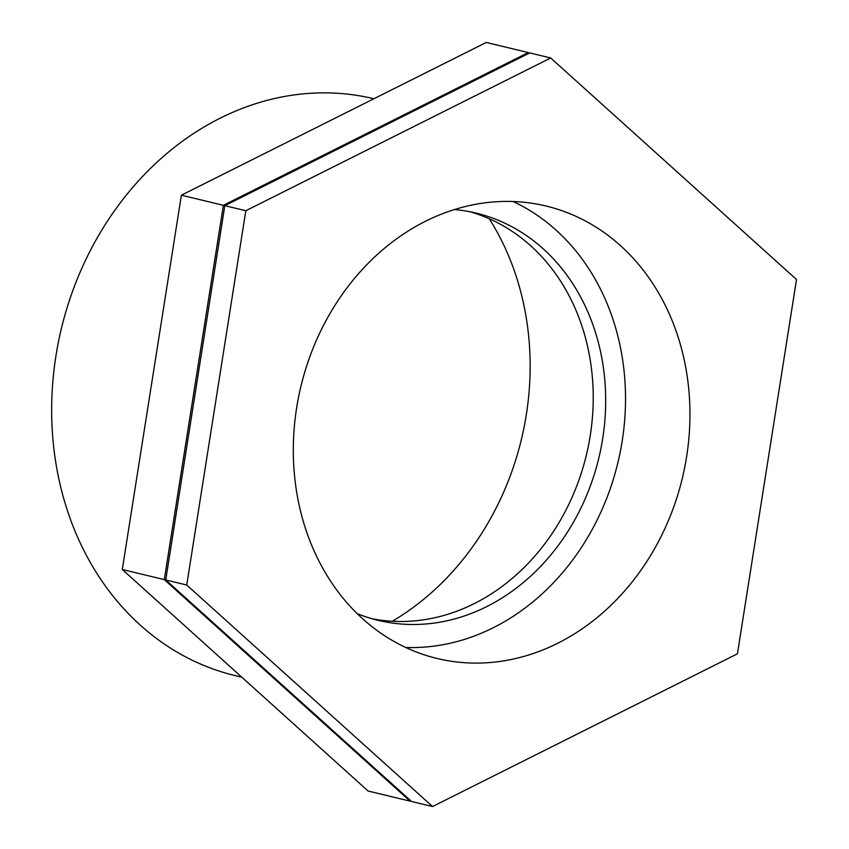 <?xml version="1.0" encoding="UTF-8"?>
<svg xmlns="http://www.w3.org/2000/svg" width="849" height="849" viewBox="0 0 849 849"><rect width="100%" height="100%" fill="white"/><g stroke="black" fill="none" stroke-linecap="round" stroke-linejoin="round"><path stroke-width="1.27" d="M469.985 211.762A209.427 176.539 -76.5 0 1 593.218 394.934A209.427 176.539 -76.5 0 1 474.23 603.618A209.427 176.539 -76.5 0 1 371.926 618.709M245.817 210.732L550.714 57.976L796.511 279.512L737.431 653.804L432.544 806.55L186.738 585.014L245.817 210.732L224.815 205.67L165.735 579.952L186.738 585.014M224.815 205.67L529.702 52.914L550.714 57.976M165.735 579.952L411.532 801.488L432.544 806.55M528.269 52.574L486.265 42.45L181.378 195.196L223.383 205.32L528.269 52.574L529.033 53.254M181.378 195.196L122.288 569.488L368.095 791.024L410.099 801.148L164.303 579.612L223.383 205.32M122.288 569.488L164.303 579.612M410.778 800.809L410.099 801.148M241.816 677.215L234.993 675.571A296.651 250.062 -76.5 0 1 61.361 328.648A296.651 250.062 -76.5 0 1 373.889 98.749M489.268 218.766A266.989 225.059 -76.5 0 1 392.28 621.256M454.47 209.565A209.427 176.539 -76.5 0 1 476.247 213.131A209.427 176.539 -76.5 0 1 605.602 394.191A209.427 176.539 -76.5 0 1 486.689 606.621A209.427 176.539 -76.5 0 1 378.123 620.343A209.427 176.539 -76.5 0 1 357.111 613.594M513.136 201.531A232.7 196.161 -76.5 0 1 625.235 411.234A232.7 196.161 -76.5 0 1 493.301 627.719A232.7 196.161 -76.5 0 1 405.673 647.469M557.74 643.245A232.7 196.161 -76.5 0 1 437.108 658.484A232.7 196.161 -76.5 0 1 300.928 386.316A232.7 196.161 -76.5 0 1 546.14 206.042A232.7 196.161 -76.5 0 1 689.866 407.212A232.7 196.161 -76.5 0 1 557.74 643.245"/></g></svg>
